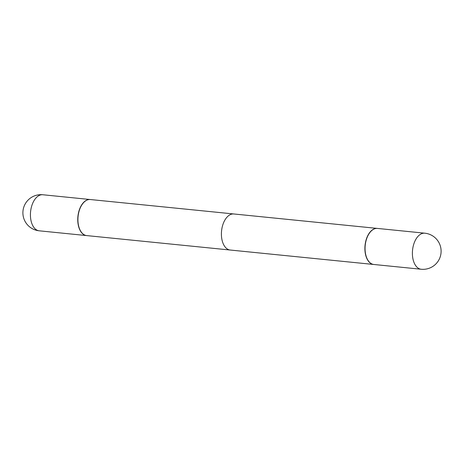 <?xml version="1.0" encoding="UTF-8"?>
<svg xmlns="http://www.w3.org/2000/svg" width="464" height="464" viewBox="0 0 464 464"><rect width="100%" height="100%" fill="white"/><g stroke="black" fill="none" stroke-linecap="round" stroke-linejoin="round"><path stroke-width="0.7" d="M90.242 199.526A18.119 10.498 95.7 0 0 90.161 199.52A18.119 10.498 95.7 0 0 81.061 205.929A18.119 10.498 95.7 0 0 78.201 224.692A18.119 10.498 95.7 0 0 86.536 235.573A18.119 10.498 95.7 0 0 86.617 235.579M367.79 260.263A18.119 10.498 95.7 0 0 373.671 264.468A18.119 10.498 95.7 0 0 373.758 264.474A18.119 10.498 95.7 0 1 373.671 264.468L230.185 250.026A18.119 10.498 -84.3 0 1 224.303 245.827A18.119 10.498 -84.3 0 1 222.662 225.33A18.119 10.498 -84.3 0 1 233.815 213.974L377.302 228.41A18.119 10.498 95.7 0 0 366.148 239.766A18.119 10.498 95.7 0 0 367.79 260.263A18.119 10.498 95.7 0 0 373.671 264.468L86.698 235.59A18.119 10.498 95.7 0 1 80.817 231.385A18.119 10.498 95.7 0 1 79.814 229.5A18.119 10.498 95.7 0 1 82.372 204.131A18.119 10.498 95.7 0 1 90.329 199.532L377.302 228.41A18.119 10.498 95.7 0 0 366.148 239.766A18.119 10.498 95.7 0 0 367.79 260.263M377.464 228.427A18.119 10.498 95.7 0 0 368.364 234.842A18.119 10.498 95.7 0 0 365.504 253.599A18.119 10.498 95.7 0 0 373.839 264.48A18.119 10.498 95.7 0 1 365.504 253.599A18.119 10.498 95.7 0 1 368.364 234.842A18.119 10.498 95.7 0 1 377.464 228.427L424.798 233.189A18.119 10.498 95.7 0 0 415.698 239.604A18.119 10.498 95.7 0 0 415.292 265.043A18.119 10.498 95.7 0 0 421.173 269.248A18.119 18.119 0 0 0 438.335 241.587A18.119 18.119 0 0 0 424.798 233.189A18.119 10.498 95.7 0 0 415.698 239.604A18.119 10.498 95.7 0 0 415.292 265.043A18.119 10.498 95.7 0 0 421.173 269.248L373.839 264.48L421.173 269.248A18.119 18.119 0 0 0 438.335 241.587A18.119 18.119 0 0 0 424.798 233.189L377.464 228.427M82.319 204.201A17.916 10.376 95.7 0 0 82.273 204.264A17.916 10.376 95.7 0 0 79.75 229.344A17.916 10.376 95.7 0 0 79.785 229.419M39.202 230.811A18.119 18.119 0 0 1 25.619 203.226A18.119 18.119 0 0 1 42.827 194.752A18.119 10.498 95.7 0 0 33.727 201.167A18.119 10.498 95.7 0 0 33.321 226.606A18.119 10.498 95.7 0 0 39.202 230.811L86.536 235.573M42.827 194.752L90.161 199.52"/></g></svg>
